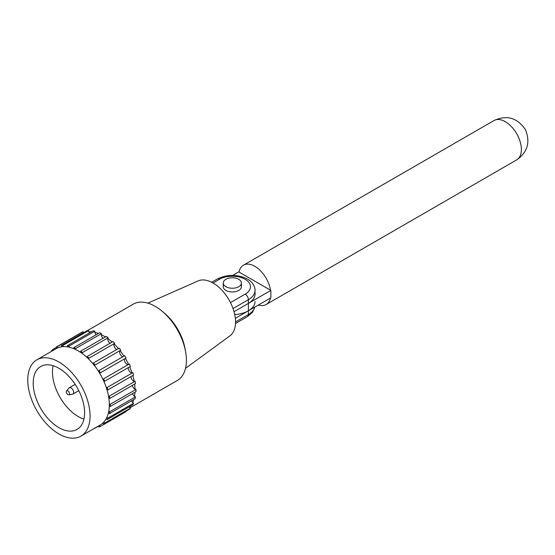 <?xml version="1.0" encoding="UTF-8"?>
<svg xmlns="http://www.w3.org/2000/svg" width="555" height="555" viewBox="0 0 555 555"><rect width="100%" height="100%" fill="white"/><g stroke="black" fill="none" stroke-linecap="round" stroke-linejoin="round"><path stroke-width="0.83" d="M238.754 286.713A9.081 5.245 180 0 1 228.854 287.851A9.081 5.245 180 0 1 223.242 283.001A9.081 5.245 180 0 1 225.906 279.297A9.081 5.245 180 0 1 235.806 278.159A9.081 5.245 180 0 1 241.411 283.001A9.081 5.245 180 0 1 238.754 286.713M233.024 308.559L248.383 299.693A22.706 13.112 0 0 0 255.036 290.418L255.036 294.129A22.706 13.112 180 0 1 248.383 303.398L270.868 290.418L238.754 271.881L232.67 275.391M234.73 314.581A22.706 13.112 0 0 0 248.383 310.814L270.868 297.834L270.868 290.418M239.073 272.068A22.706 13.112 60 0 1 243.458 265.193A22.706 13.112 60 0 1 254.807 266.317A22.706 13.112 60 0 1 270.542 290.23M270.451 298.077A22.706 13.112 60 0 1 266.164 304.522A22.706 13.112 60 0 1 258.436 305.014M255.036 301.545A22.706 13.112 180 0 1 248.383 310.814L235.341 318.348M254.884 307.068L252.449 312.382L247.447 316.607A4.544 2.622 -120 0 0 248.383 314.525L248.383 303.398L234.023 311.695M223.831 284.861A9.081 5.245 0 0 0 227.397 291.118A9.081 5.245 0 0 0 238.754 290.418A9.081 5.245 0 0 0 240.828 284.861M185.516 368.34L229.916 335.872A31.795 18.357 -120 0 0 233.551 310.113A31.795 18.357 -120 0 0 213.058 283.001A31.795 18.357 -120 0 0 198.184 280.906L147.859 303.127M129.939 407.821L177.281 380.494A44.053 25.433 -120 0 0 186.404 360.32A44.053 25.433 -120 0 0 185.599 351.731L185.058 348.72A38.607 22.29 -120 0 0 164.627 313.339L162.289 311.355A44.053 25.433 -120 0 0 133.221 304.182L87.357 330.662M185.599 351.731A44.053 25.433 -120 0 0 162.289 311.355M80.933 436.119A44.053 25.433 60 0 1 46.981 424.311A44.053 25.433 60 0 1 27.75 379.981A44.053 25.433 60 0 1 36.873 359.806A44.053 25.433 60 0 1 70.825 371.614A44.053 25.433 60 0 1 90.056 415.952A44.053 25.433 60 0 1 80.933 436.119L100.198 424.991A44.053 25.433 -120 0 0 102.959 422.938A3.635 2.095 60 0 1 103.591 424.18L129.28 409.347A45.42 26.224 -120 0 0 130.39 408.223L104.701 423.056A3.635 2.095 60 0 1 103.778 422.112A44.053 25.433 -120 0 0 106.345 418.463A3.635 2.095 60 0 1 107.115 419.622L132.805 404.789A45.42 26.224 -120 0 0 133.575 403.242L107.885 418.075A3.635 2.095 60 0 1 106.907 417.325A44.053 25.433 -120 0 0 108.496 412.601A3.635 2.095 60 0 1 109.377 413.628L135.066 398.795A45.42 26.224 -120 0 0 135.462 396.887L109.772 411.72A3.635 2.095 60 0 1 108.78 411.206A44.053 25.433 -120 0 0 109.314 405.622A3.635 2.095 60 0 1 110.272 406.461L135.968 391.629A45.42 26.224 -120 0 0 135.968 389.45A3.635 2.095 60 0 1 135.011 389.187A3.635 2.095 -120 0 1 132.354 385.399M109.377 413.628A45.42 26.224 -120 0 0 109.772 411.72M132.534 393.613A3.635 2.095 -120 0 0 134.47 396.374A3.635 2.095 -120 0 0 135.462 396.887M131.466 400.877A3.635 2.095 -120 0 0 132.596 402.493A3.635 2.095 -120 0 0 133.575 403.242M133.7 399.586A44.053 25.433 60 0 1 132.596 402.493M129.19 406.877A3.635 2.095 -120 0 0 129.468 407.28A3.635 2.095 -120 0 0 130.39 408.223M130.39 406.184A44.053 25.433 60 0 1 129.468 407.28M125.805 411.359A3.635 2.095 -120 0 0 126.047 411.63L100.351 426.462A3.635 2.095 60 0 1 99.539 425.373M98.61 426.073L95.044 428.134A3.635 2.095 60 0 1 94.96 428.016M94.676 428.183A45.42 26.224 -120 0 0 95.044 428.134M98.547 425.942A3.635 2.095 60 0 1 98.95 427.114A45.42 26.224 -120 0 0 100.351 426.462M103.591 424.18A45.42 26.224 -120 0 0 104.701 423.056M102.959 422.938A44.053 25.433 -120 0 0 103.778 422.112M107.115 419.622A45.42 26.224 -120 0 0 107.885 418.075M106.345 418.463A44.053 25.433 -120 0 0 106.907 417.325M108.496 412.601A44.053 25.433 -120 0 0 108.78 411.206M134.955 392.212A44.053 25.433 60 0 1 134.47 396.374M53.176 350.399A3.635 2.095 60 0 1 52.753 349.497A45.42 26.224 60 0 0 51.643 350.614A3.635 2.095 60 0 1 52.094 351.024M52.753 349.497L56.235 347.486M80.586 351.253A45.42 26.224 60 0 1 82.466 352.564L108.163 337.731A45.42 26.224 -120 0 0 106.282 336.42L80.586 351.253A3.635 2.095 60 0 1 80.739 352.349A3.635 2.095 60 0 1 80.739 352.474A44.053 25.433 -120 0 0 75.605 349.504A3.635 2.095 60 0 1 75.605 349.386A3.635 2.095 60 0 1 75.757 348.464L101.447 333.631A45.42 26.224 -120 0 0 99.567 332.771L73.877 347.61A3.635 2.095 60 0 1 74.231 348.88A44.053 25.433 -120 0 0 69.209 347.215A3.635 2.095 60 0 1 69.125 346.431A3.635 2.095 60 0 1 69.153 346.036L94.843 331.203A45.42 26.224 -120 0 0 93.046 330.842L67.356 345.675A3.635 2.095 60 0 1 67.89 346.944A44.053 25.433 -120 0 0 63.201 346.646A44.053 25.433 -120 0 0 62 346.757A44.053 25.433 -120 0 0 57.845 347.846A44.053 25.433 -120 0 0 56.818 348.318A44.053 25.433 -120 0 0 56.145 348.686L36.873 359.806M109.772 398.441L135.462 383.609A45.42 26.224 -120 0 0 135.066 381.25L109.377 396.083A45.42 26.224 60 0 1 109.772 398.441A3.635 2.095 60 0 0 108.78 397.817A44.053 25.433 -120 0 0 108.496 396.083A44.053 25.433 -120 0 0 106.907 389.527A44.053 25.433 -120 0 0 106.345 387.744A44.053 25.433 -120 0 0 103.778 381.125A44.053 25.433 -120 0 0 102.959 379.363A44.053 25.433 -120 0 0 99.525 372.974A44.053 25.433 -120 0 0 98.499 371.316A44.053 25.433 -120 0 0 94.343 365.433A44.053 25.433 -120 0 0 93.143 363.941A44.053 25.433 -120 0 0 88.453 358.821A44.053 25.433 -120 0 0 87.135 357.566A44.053 25.433 -120 0 0 82.119 353.431A44.053 25.433 -120 0 0 80.739 352.474M109.377 396.083A3.635 2.095 60 0 1 108.496 396.083M107.885 389.908L133.575 375.076A45.42 26.224 -120 0 0 132.805 372.641L107.115 387.473A45.42 26.224 60 0 1 107.885 389.908A3.635 2.095 60 0 0 106.907 389.527M107.115 387.473A3.635 2.095 60 0 1 106.969 387.577A3.635 2.095 60 0 1 106.345 387.744M104.701 381.243L130.39 366.411A45.42 26.224 -120 0 0 129.28 364.011L103.591 378.843A45.42 26.224 60 0 1 104.701 381.243A3.635 2.095 60 0 0 103.778 381.125M103.591 378.843A3.635 2.095 60 0 1 103.14 379.28A3.635 2.095 60 0 1 102.959 379.363M98.95 370.56A45.42 26.224 60 0 1 100.351 372.828L126.047 357.996A45.42 26.224 -120 0 0 124.646 355.727L98.95 370.56A3.635 2.095 60 0 1 98.499 371.316M99.525 372.974A3.635 2.095 60 0 1 100.351 372.828M95.044 365.023L120.733 350.184A45.42 26.224 -120 0 0 119.096 348.151L93.406 362.984A45.42 26.224 60 0 1 95.044 365.023A3.635 2.095 60 0 0 94.669 365.162A3.635 2.095 60 0 0 94.343 365.433M93.406 362.984A3.635 2.095 60 0 1 93.143 363.941M88.633 330.565A45.42 26.224 -120 0 0 86.996 330.711L61.307 345.543A45.42 26.224 60 0 1 62.937 345.397L88.633 330.565A3.635 2.095 -120 0 0 88.89 331.814A44.053 25.433 60 0 1 91.325 331.834M88.89 331.814A3.635 2.095 -120 0 0 89.41 332.938M63.201 346.646A3.635 2.095 60 0 1 62.937 345.397M61.307 345.543A3.635 2.095 60 0 1 62 346.757M57.845 347.846A3.635 2.095 60 0 1 57.394 346.563L83.084 331.73A45.42 26.224 -120 0 0 81.682 332.383L55.993 347.215A3.635 2.095 60 0 1 56.818 348.318M83.084 331.73A3.635 2.095 -120 0 0 83.43 332.771M69.153 346.036A45.42 26.224 -120 0 0 67.356 345.675M69.209 347.215A44.053 25.433 -120 0 0 67.89 346.944M94.843 331.203A3.635 2.095 -120 0 0 94.822 331.599A3.635 2.095 -120 0 0 94.898 332.376A3.635 2.095 -120 0 0 96.029 334.818M94.898 332.376A44.053 25.433 60 0 1 98.415 333.444M75.757 348.464A45.42 26.224 -120 0 0 73.877 347.61M75.605 349.504A44.053 25.433 -120 0 0 74.231 348.88M101.447 333.631A3.635 2.095 -120 0 0 101.294 334.547A3.635 2.095 -120 0 0 101.294 334.672A44.053 25.433 60 0 1 105.374 336.947M101.294 334.672A3.635 2.095 -120 0 0 102.994 338.321M82.119 353.431A3.635 2.095 60 0 1 82.466 352.564M108.163 337.731A3.635 2.095 -120 0 0 107.809 338.599A3.635 2.095 -120 0 0 107.774 339.077A3.635 2.095 -120 0 0 109.994 343.295M107.809 338.599A44.053 25.433 60 0 1 112.103 342.074M112.887 341.623L87.197 356.456A45.42 26.224 60 0 1 88.987 358.169L114.684 343.33A45.42 26.224 -120 0 0 112.887 341.623M87.197 356.456A3.635 2.095 60 0 1 87.218 356.872A3.635 2.095 60 0 1 87.135 357.566M88.453 358.821A3.635 2.095 60 0 1 88.987 358.169M114.684 343.33A3.635 2.095 -120 0 0 114.15 343.982A3.635 2.095 -120 0 0 113.969 344.974A3.635 2.095 -120 0 0 116.723 349.525M114.15 343.982A44.053 25.433 60 0 1 118.388 348.561M123.959 356.116A44.053 25.433 60 0 0 120.04 350.594A3.635 2.095 -120 0 0 120.04 350.594A3.635 2.095 -120 0 0 119.609 351.988A3.635 2.095 -120 0 0 122.891 356.74M124.639 358.808A3.635 2.095 -120 0 0 124.445 359.82A3.635 2.095 -120 0 0 128.226 364.614M125.368 358.384A44.053 25.433 60 0 1 128.594 364.406M128.316 367.611A3.635 2.095 -120 0 0 128.274 368.111A3.635 2.095 -120 0 0 132.034 372.911A3.635 2.095 -120 0 0 132.499 372.821M129.697 366.813A44.053 25.433 60 0 1 132.034 372.911M130.924 376.609A3.635 2.095 -120 0 0 134.185 381.25A3.635 2.095 -120 0 0 135.066 381.25M132.832 375.506A44.053 25.433 60 0 1 134.185 381.25M134.629 384.088A44.053 25.433 60 0 1 135.011 389.187M135.968 389.45L110.272 404.283A3.635 2.095 60 0 1 109.314 404.019A44.053 25.433 -120 0 0 108.78 397.817M110.272 406.461A45.42 26.224 -120 0 0 110.272 404.283M109.314 405.622A44.053 25.433 -120 0 0 109.321 404.824A44.053 25.433 -120 0 0 109.314 404.019M66.544 390.991L68.945 388.063A3.635 2.095 60 0 1 69.292 387.772A3.635 2.095 60 0 1 71.109 387.952A3.635 2.095 60 0 1 73.676 392.399A3.635 2.095 60 0 1 72.92 394.064A3.635 2.095 60 0 1 72.497 394.216L68.764 394.834A2.269 1.311 60 0 1 67.897 394.626A2.269 1.311 60 0 1 66.482 392.843A2.269 1.311 60 0 1 66.544 390.991A2.269 1.311 60 0 1 67.897 390.914A2.269 1.311 60 0 1 69.437 393.141A2.269 1.311 60 0 1 68.764 394.834M53.134 365.724A36.332 20.979 -120 0 0 52.482 372.003A36.332 20.979 -120 0 0 83.937 419.081M33.21 383.13A36.332 20.979 -120 0 0 49.069 419.698A36.332 20.979 -120 0 0 77.069 429.431A36.332 20.979 -120 0 0 84.596 412.795A36.332 20.979 -120 0 0 68.737 376.228A36.332 20.979 -120 0 0 40.737 366.494A36.332 20.979 -120 0 0 33.21 383.13M55.993 347.215A45.42 26.224 60 0 1 57.394 346.563M493.957 120.567C506.84 114.698 517.322 117.729 525.405 129.648C530.531 142.129 527.618 152.216 516.67 159.895A22.706 13.112 -120 0 0 520.146 141.698A22.706 13.112 -120 0 0 505.314 121.691A22.706 13.112 -120 0 0 493.957 120.567L243.458 265.193M235.542 321.942L248.383 314.525A22.706 13.112 0 0 0 254.807 307.109M255.036 290.418C255.355 289.8 254.613 282.627 246.621 278.617C236.583 274.191 226.78 274.343 217.213 279.068A4.544 2.622 60 0 1 219.482 279.297C222.722 276.827 235.493 273.906 245.171 279.297C254.509 284.888 249.452 292.256 245.171 294.129A4.544 2.622 60 0 1 248.383 299.693L248.383 303.398M245.171 294.129L230.478 302.614M213.058 283.001L219.482 279.297M223.242 283.001L223.242 286.713M241.411 283.001L241.411 286.713M516.67 159.895L266.164 304.522M235.5 323.503L247.447 316.607M217.213 279.068L211.684 282.259M72.92 394.064L78.796 390.671M69.292 387.772L75.161 384.379"/></g></svg>
